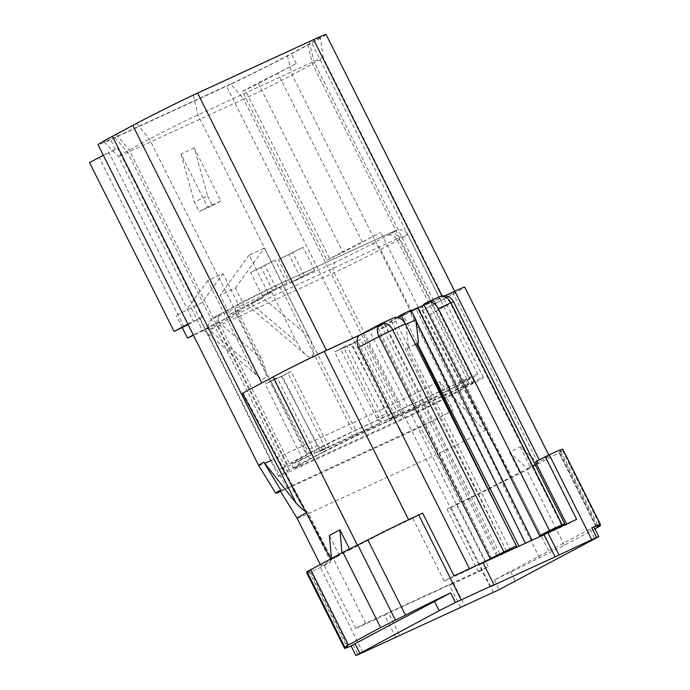 <?xml version="1.0" encoding="UTF-8"?>
<svg xmlns="http://www.w3.org/2000/svg" width="690" height="690" viewBox="0 0 690 690"><rect width="100%" height="100%" fill="white"/><g stroke="black" fill="none" stroke-linecap="round" stroke-linejoin="round"><path stroke-width="0.52" stroke-dasharray="3.45 2.59" d="M330.743 558.831L331.295 559.866L331.959 559.564A40.477 1.199 153.4 0 0 321.014 566.016A40.477 1.199 153.4 0 0 330.889 561.979L320.41 567.542A55.597 1.647 -26.6 0 1 306.852 573.088M331.416 558.477L331.476 559.176L339.428 555.51L331.295 559.866M339.428 555.51L329.389 535.457M422.66 513.11L408.851 520.2A40.477 1.199 153.4 0 0 357.679 545.747L349.959 549.878L349.476 548.921M242.423 91.382L258.129 82.981L342.68 251.824A51.276 1.518 -26.6 0 0 380.733 232.34L362.414 242.147A51.276 1.518 -26.6 0 1 329.811 258.914L245.261 90.079L242.423 91.382L326.974 260.225L342.68 251.824M362.414 242.147L277.863 73.304L296.191 63.497A51.276 1.518 -26.6 0 1 258.129 82.981M277.863 73.304A51.276 1.518 -26.6 0 1 245.261 90.079M238.007 311.88L241.319 310.353L222.93 273.637L207.69 280.657L249.444 364.035C252.316 369.668 255.395 373.92 258.672 376.8C266.84 384.166 268.565 372.419 261.372 358.541L238.007 311.88L218.609 322.264L261.372 358.541M194.261 147.979L181.013 154.094L207.587 207.155L220.835 201.049L194.261 147.979L207.578 195.908L194.33 202.015L199.16 211.666L207.587 207.155M271.765 292.163L296.821 342.197C299.702 347.829 302.772 352.081 306.058 354.962C314.217 362.328 315.951 350.58 308.749 336.703L264.356 248.055L249.116 255.084L268.453 293.69L271.765 292.163L250.962 303.298L262.89 297.804L245.088 307.335L235.428 288.032L220.179 295.061L229.848 314.355L245.088 307.335M326.085 34.5A51.276 1.518 -26.6 0 1 311.716 42.953L291.353 53.846A51.276 1.518 -26.6 0 1 226.536 86.198L110.572 139.656A51.276 1.518 -26.6 0 1 98.066 144.762M270.739 460.67A51.276 1.518 153.4 0 0 271.213 460.454L387.185 406.997A51.276 1.518 153.4 0 0 439.237 381.346L453.028 410.55A48.447 1.44 -26.6 0 1 403.521 434.959L287.549 488.408A48.447 1.44 -26.6 0 1 280.64 491.504M287.549 488.408L271.213 460.454L199.953 318.142L202.265 317.072L117.723 148.229L89.528 162.581M199.953 318.142A51.276 1.518 -26.6 0 1 193.321 321.126L108.77 152.283A51.276 1.518 -26.6 0 0 115.403 149.299L117.723 148.229M594.952 528.902L564.377 545.264L539.502 557.675A55.597 1.647 153.4 0 1 494.402 579.936L593.978 526.97M493.471 592.27L450.958 507.374L446.982 509.203L460.118 502.415A40.477 1.199 153.4 0 0 510.885 477.092L527.626 468.769L509.634 452.381L520.165 446.749L538.157 463.137L530.205 466.802L520.165 446.749M519.673 472.434L509.634 452.381M527.626 468.769L538.157 463.137M530.205 466.802L537.924 462.662A40.477 1.199 153.4 0 0 549.275 455.995A40.477 1.199 153.4 0 0 539.399 460.032L535.423 461.86M450.958 507.374A55.597 1.647 153.4 0 0 501.82 482.422L526.686 470.011L558.978 452.726L562.609 450.596L559.642 451.476A55.597 1.647 153.4 0 0 562.79 449.225M331.476 559.176L349.959 549.878M307.412 572.493A55.597 1.647 -26.6 0 1 310 570.837L307.024 571.717M351.02 645.849L353.211 645.012A55.597 1.647 -26.6 0 1 351.072 645.952M341.947 552.837L342.007 553.544M460.549 607.157L449.552 585.206L453.416 583.136L388.479 613.065L399.588 635.257M453.416 583.136L464.525 605.328M395.724 637.327L384.615 615.135L388.479 613.065M324.386 565.705L355.79 628.418L365.614 623.165L488.209 566.654L478.386 571.915L449.552 585.206M355.79 628.418L384.615 615.135M456.806 503.942L488.209 566.654M446.982 509.203L478.386 571.915M365.614 623.165L334.21 560.452M297.105 518.259L297.097 518.259A40.477 1.199 153.4 0 0 306.972 514.223L436.201 454.658A40.477 1.199 153.4 0 0 485.708 430.008L510.885 477.092M490.142 586.793L479.024 564.601L483.009 562.773M479.024 564.601L482.888 562.54M280.071 490.59A43.315 1.285 153.4 0 0 290.637 486.26L419.865 426.696A43.315 1.285 153.4 0 0 453.028 410.55M305.437 511.385L307.749 511.963L331.959 559.564M307.749 511.963A40.477 1.199 153.4 0 0 306.196 512.799M242.457 393.317L243.121 393.015L325.896 548.179M566.533 523.986L566.826 524.573L541.314 536.337L551.146 531.076M576.659 519.32L566.826 524.573M531.861 540.253L525.745 543.513L531.705 540.322M532.042 540.615L538.002 537.415M518.932 546.204L516.465 547.343M519.113 546.566L525.081 543.375M500.379 554.76L497.913 555.899M500.561 555.122L506.529 551.922M497.861 555.062L383.925 323.291L369.366 330.588L485.32 562.143L491.289 558.952M485.32 562.143L479.024 565.05L484.992 561.85M412.827 518.371L444.231 581.084L454.063 575.822M479.576 564.066L469.743 569.319L444.231 581.084M469.743 569.319L469.45 568.732M360.154 334.848A10.799 7.288 -118.2 0 1 360.422 334.71L380.777 323.817L393.369 318.012L363.069 333.494L479.024 565.05M258.707 465.569A51.276 1.518 153.4 0 0 264.572 463.439M537.924 462.662L453.382 293.828L422.047 310.543L440.712 300.555A51.276 1.518 153.4 0 0 455.081 292.103A51.276 1.518 153.4 0 0 442.575 297.218L389.565 321.652L390.859 324.231L380.915 328.82L379.621 326.232L326.612 350.667A51.276 1.518 -26.6 0 0 261.786 383.019L243.121 393.015M444.791 295.829L418.735 307.835A10.799 7.288 -118.2 0 1 430.198 314.433L541.314 536.337M453.382 293.828A40.477 1.199 153.4 0 0 464.724 287.152M422.703 310.241L511.549 476.79M422.047 310.543L485.329 429.189C481.508 427.239 478.058 424.359 474.979 420.529L439.237 381.346M485.708 430.008L485.329 429.189M549.585 531.222L433.631 299.667L423.695 304.247M531.852 540.244L416.087 309.06L417.899 308.085M423.988 304.825L433.631 299.667M525.745 543.513L409.791 311.958L417.717 307.714M416.087 309.06L409.791 311.958M415.975 320.703L411.3 310.673M411.093 310.767L403.158 315.011L417.407 343.456M516.137 545.919L501.984 517.129M415.475 344.388L406.824 348.381L408.575 347.441L406.074 325.62M506.477 551.086L406.824 348.381M510.505 550.542L395.543 320.971L411.042 310.155M403.158 315.011L394.551 318.987L395.543 320.971L390.859 324.231M397.302 317.391L385.598 325.551L500.034 554.061M491.944 559.09L375.99 327.534L383.925 323.291M380.915 328.82L385.598 325.551L384.606 323.567L375.99 327.534M491.392 558.426L377.301 326.344M496.576 555.657L380.621 324.102M369.366 330.588L363.069 333.494M506.512 551.068L390.557 319.522M207.578 195.908L212.417 205.56L199.16 211.666M201.885 302.712L176.114 315.373L201.885 302.712L222.93 273.637M191.354 308.344L202.713 331.019L193.467 335.28M182.263 327.647L176.114 315.373M184.014 326.844L99.472 158.001M229.848 314.355L268.453 293.69M249.116 255.084L220.179 295.061M235.428 288.032L264.356 248.055M212.417 205.56L220.835 201.049M181.013 154.094L194.33 202.015M207.69 280.657L186.645 309.732M218.609 322.264L193.286 334.926M241.319 310.353L202.713 331.019M202.265 317.072L188.137 324.636M379.621 326.232L384.606 323.567M389.565 321.652L394.551 318.987M326.974 260.225L329.811 258.914M187.844 324.059L193.321 321.126M103.293 155.216L108.77 152.283M230.745 83.947L114.782 137.396A44.798 1.328 -26.6 0 1 103.862 141.873A44.798 1.328 -26.6 0 1 116.412 134.481L136.767 123.588A44.798 1.328 -26.6 0 1 193.398 95.315L309.37 41.866A44.798 1.328 -26.6 0 1 320.298 37.415A44.798 1.328 -26.6 0 1 307.74 44.781L287.376 55.683A44.798 1.328 -26.6 0 1 230.745 83.947L243.656 99.058L127.684 152.507A38.321 1.139 -26.6 0 1 118.352 156.345A38.321 1.139 -26.6 0 1 118.344 156.328A38.321 1.139 -26.6 0 1 129.082 150.015L149.437 139.121A38.321 1.139 -26.6 0 1 197.883 114.937L313.855 61.488A38.321 1.139 -26.6 0 1 323.196 57.667A38.321 1.139 -26.6 0 1 323.205 57.675A38.321 1.139 -26.6 0 1 312.458 63.98L292.103 74.882A38.321 1.139 -26.6 0 1 243.656 99.058L403.814 418.89A38.321 1.139 153.4 0 0 452.261 394.714L472.616 383.821A38.321 1.139 153.4 0 0 483.362 377.499A38.321 1.139 153.4 0 0 474.013 381.32L358.041 434.778A38.321 1.139 153.4 0 0 309.603 458.954L289.248 469.847A38.321 1.139 153.4 0 0 278.501 476.169A38.321 1.139 153.4 0 0 287.851 472.348L403.814 418.89M426.498 302.746L439.09 296.942A10.799 7.288 -118.2 0 1 450.553 303.531L561.669 525.444M415.423 344.284L408.575 347.441M321.04 447.405L350.382 432.759L470.183 377.603L471.813 377.214L465.509 380.82L468.674 385.236L474.979 381.63L353.556 437.175L324.214 451.821L321.04 447.405L297.864 459.807L300.279 464.637A23.21 0.69 153.4 0 0 293.768 468.458A23.21 0.69 153.4 0 0 299.434 466.147L415.397 412.698A23.21 0.69 153.4 0 0 444.74 398.052L468.674 385.236M444.74 398.052L442.325 393.222L465.509 380.82M442.325 393.222A23.21 0.69 -26.6 0 1 412.982 407.868L398.406 414.587L360.723 339.333L357.403 340.86L395.042 416.018L384.442 420.9L346.803 345.75L340.463 349.14L357.403 340.86M398.406 414.587L389.634 419.287L404.211 412.568A36.699 1.087 153.4 0 0 450.605 389.41L467.458 380.388A36.699 1.087 153.4 0 0 477.739 374.342A36.699 1.087 153.4 0 0 468.786 377.999L352.823 431.448A36.699 1.087 153.4 0 0 306.42 454.615L289.576 463.628A36.699 1.087 153.4 0 0 279.286 469.674A36.699 1.087 153.4 0 0 288.239 466.017L302.824 459.298L311.595 454.598L297.019 461.325A23.21 0.69 -26.6 0 1 291.353 463.637A23.21 0.69 -26.6 0 1 297.864 459.807M311.595 454.598L273.913 379.345L277.225 377.818L270.885 381.208L307.154 450.139A6.426 4.735 -114.7 0 0 313.95 453.58A6.426 4.735 -114.7 0 0 314.856 452.976L277.225 377.818M325.464 448.086A6.426 4.735 65.3 0 1 324.55 448.698A6.426 4.735 65.3 0 1 317.762 445.248L281.486 376.326L287.825 372.936L325.464 448.086L314.856 452.976M287.825 372.936L291.137 371.401L328.828 446.663L381.173 422.53L343.491 347.277L346.803 345.75M324.214 451.821L300.279 464.637M328.828 446.663L320.048 451.355L372.402 427.231L381.173 422.53M395.042 416.018A6.426 4.735 65.3 0 1 394.128 416.622A6.426 4.735 65.3 0 1 387.34 413.181L376.74 418.071A6.426 4.735 -114.7 0 0 383.528 421.512A6.426 4.735 -114.7 0 0 384.442 420.9M281.486 376.326L270.885 381.208M387.34 413.181L351.072 344.25M376.74 418.071L340.463 349.14M372.402 427.231L334.719 351.969L343.491 347.277M389.634 419.287L351.943 344.034L360.723 339.333M302.824 459.298L265.132 384.045L273.913 379.345M320.048 451.355L282.365 376.102L291.137 371.401M351.943 344.034L334.719 351.969M282.365 376.102L265.132 384.045M290.041 282.822L314.683 270.42L290.041 282.822L278.45 259.664L303.091 247.262L278.45 259.664M262.217 295.648L286.859 283.245L262.217 295.648L250.617 272.498L275.258 260.096L250.617 272.498M300.65 277.932L289.05 254.782M314.683 270.42L303.091 247.262M304.083 275.31L292.491 252.152M276.25 288.135L264.658 264.977M286.859 283.245L275.258 260.096M272.817 290.766L261.217 267.608M357.679 545.747L357.334 545.057M403.521 434.959L387.185 406.997L226.536 86.198M115.403 149.299L110.572 139.656M590.045 529.282L594.884 538.933M510.686 571.76L515.516 581.411M494.402 579.936L499.232 589.588M353.211 645.012L358.05 654.663M539.502 557.675L501.82 482.422M511.885 477.454L549.568 552.707M564.377 545.264L526.686 470.011M558.978 452.726L596.66 527.988M560.746 451.295L598.239 526.177M597.324 526.729L559.642 451.476M308.887 571.018L346.578 646.271M347.562 645.849L310 570.837M362.923 652.447L320.41 567.542M330.889 561.979L306.972 514.223L290.637 486.26M460.118 502.415L436.201 454.658L419.865 426.696M408.592 519.682L408.851 520.2M453.572 301.754L430.198 314.433M296.191 63.497L291.353 53.846M474.979 420.529L380.733 232.34M440.712 300.555L311.716 42.953M308.749 336.703L262.89 297.804M250.962 303.298L296.821 342.197M206.681 327.767L249.444 364.035M442.575 297.218L441.954 295.976M114.782 137.396L127.684 152.507L287.851 472.348M287.376 55.683L292.103 74.882L452.261 394.714M307.74 44.781L312.458 63.98L472.616 383.821M309.37 41.866L313.855 61.488L474.013 381.32M193.398 95.315L197.883 114.937L358.041 434.778M136.767 123.588L149.437 139.121L309.603 458.954M116.412 134.481L129.082 150.015L289.248 469.847M439.09 296.942L418.735 307.835M353.556 437.175L350.382 432.759M469.519 383.726L466.354 379.31M412.982 407.868L415.397 412.698M299.434 466.147L297.019 461.325M317.762 445.248L307.154 450.139M237.809 304.549A28.066 0.837 -26.6 0 1 273.283 286.842L389.255 233.393A28.066 0.837 -26.6 0 1 388.228 235.221L371.384 244.234A28.066 0.837 -26.6 0 1 335.901 261.941L219.938 315.399A28.066 0.837 -26.6 0 1 220.955 313.571L237.809 304.549A8.634 5.83 61.8 0 0 237.593 304.661A8.634 5.83 61.8 0 0 236.368 314.718A36.699 1.087 -26.6 0 1 282.771 291.551L398.734 238.102A36.699 1.087 -26.6 0 1 407.687 234.445A36.699 1.087 -26.6 0 1 397.397 240.491L380.552 249.513A36.699 1.087 -26.6 0 1 334.158 272.671L218.187 326.12A36.699 1.087 -26.6 0 1 209.234 329.777A36.699 1.087 -26.6 0 1 219.524 323.731L236.368 314.718L306.42 454.615M273.283 286.842A8.634 6.365 65.3 0 1 273.533 286.721A8.634 6.365 65.3 0 1 282.771 291.551L352.823 431.448M220.955 313.571A8.634 5.83 61.8 0 0 220.748 313.674A8.634 5.83 61.8 0 0 219.524 323.731L289.576 463.628M219.938 315.399A8.634 6.365 -114.7 0 0 218.187 326.12L288.239 466.017M335.901 261.941A8.634 6.365 -114.7 0 0 334.158 272.671L404.211 412.568M371.384 244.234A8.634 5.83 -118.2 0 1 380.552 249.513L450.605 389.41M388.228 235.221A8.634 5.83 -118.2 0 1 397.397 240.491L467.458 380.388M389.255 233.393A8.634 6.365 65.3 0 1 389.505 233.263A8.634 6.365 65.3 0 1 398.734 238.102L468.786 377.999M562.609 450.596L599.903 525.073M596.609 527.246L558.917 451.984M310.716 570.328L348.398 645.581M320.238 564.455L321.014 566.016M549.275 455.995L548.766 454.986M247.52 305.316L306.058 354.962M203.239 329.777L258.672 376.8M455.081 292.103L454.667 291.275M323.205 57.675L320.298 37.415M278.501 476.169L118.344 156.328L103.862 141.873M472.012 376.99L475.177 381.406M293.768 468.458L291.353 463.637M483.362 377.499L323.196 57.667M324.55 448.698L313.95 453.58M394.128 416.622L383.528 421.512M477.739 374.342L407.687 234.445C406.22 231.737 403.978 230.158 400.942 229.718L397.25 230.037L389.505 233.263L273.533 286.721L220.748 313.674L211.304 319.323L209.148 322.204C208.018 324.74 208.044 327.267 209.234 329.777L279.286 469.674"/><path stroke-width="1.03" d="M360.284 334.779L324.3 351.357A40.477 1.199 153.4 0 0 273.128 376.904L242.457 393.317L330.743 558.831M331.416 558.477L329.389 535.457L339.92 529.825L341.947 552.837M349.476 548.921L339.92 529.825M594.952 528.902L600.291 525.849L597.324 526.729A55.597 1.647 153.4 0 0 600.473 524.486A55.597 1.647 153.4 0 0 591.787 527.807L593.978 526.97L598.817 536.622L596.617 537.458L591.787 527.807M600.473 524.486L562.79 449.225A55.597 1.647 153.4 0 0 549.231 454.77L535.423 461.86L566.533 523.986M351.072 645.952A55.597 1.647 -26.6 0 1 344.534 648.341L306.852 573.088A55.597 1.647 -26.6 0 1 307.412 572.493M342.947 552.302L380.63 627.555L344.707 646.97L307.024 571.717L342.947 552.302L367.813 539.891A55.597 1.647 -26.6 0 1 418.683 514.938L422.66 513.11L454.063 575.822L482.888 562.54L493.997 584.723L490.142 586.793L555.079 556.856L543.97 534.672L576.659 519.32L545.255 456.608M598.817 536.622L499.232 589.588A55.597 1.647 -26.6 0 1 493.471 592.27L362.923 652.447A55.597 1.647 153.4 0 1 358.05 654.663L355.859 655.5L351.02 645.849L450.605 592.883A55.597 1.647 -26.6 0 0 405.504 615.144L367.813 539.891M380.63 627.555L405.504 615.144M344.707 646.97L347.562 645.849M344.534 648.341A55.597 1.647 -26.6 0 1 347.682 646.09M434.321 601.059L439.151 610.71L355.859 655.5M439.151 610.71L455.435 602.534L450.605 592.883M555.079 556.856L591.744 539.675A55.597 1.647 -26.6 0 1 596.617 537.458M493.997 584.723L461.196 599.843A55.597 1.647 153.4 0 0 455.435 602.534M558.943 554.795L547.826 532.602M483.009 562.773L543.97 534.672M280.64 491.504A48.447 1.44 -26.6 0 1 275.733 493.247A48.447 1.44 -26.6 0 1 280.735 489.969A43.315 1.285 153.4 0 0 280.071 490.59L297.097 518.259A40.477 1.199 153.4 0 0 297.105 518.259L320.238 564.455M306.196 512.799A40.477 1.199 153.4 0 0 297.097 518.259M538.002 537.415L549.585 531.222L539.649 535.802L549.473 530.541L438.348 308.637A10.799 7.952 -114.7 0 0 426.817 302.591A10.799 7.952 -114.7 0 0 426.498 302.746L423.695 304.247L539.649 535.802M551.146 531.076L564.696 523.658L549.473 530.541M525.081 543.375L531.999 540.167L417.717 307.714L411.3 310.673M506.529 551.922L506.477 551.086M516.465 547.343L506.814 551.776M491.289 558.952L491.392 558.426M497.913 555.899L491.573 558.797M484.992 561.85L516.344 545.816L479.576 564.066M469.45 568.732L358.628 347.415A10.799 7.288 -118.2 0 1 360.154 334.848L380.518 323.946A10.799 7.288 61.8 0 0 378.983 336.522L490.107 558.426M516.344 545.816L405.22 323.903A10.799 7.952 65.3 0 0 393.68 317.857A10.799 7.952 65.3 0 0 393.369 318.012M275.733 493.247L258.707 465.569A51.276 1.518 153.4 0 0 258.707 465.569A51.276 1.518 153.4 0 1 263.822 462.197L280.735 489.969M264.572 463.439A51.276 1.518 153.4 0 0 270.739 460.67M263.822 462.197L296.131 503.139L301.797 508.823L305.437 511.385M258.707 465.56L98.066 144.762A51.276 1.518 -26.6 0 1 112.436 136.318L132.791 125.416A51.276 1.518 -26.6 0 1 197.607 93.064L313.579 39.615A51.276 1.518 -26.6 0 1 326.085 34.5L454.667 291.275M548.766 454.986L464.724 287.152A40.477 1.199 153.4 0 0 454.848 291.189L444.791 295.829M417.899 308.085L423.988 304.825M525.375 543.22L415.975 320.703M417.407 343.456L518.932 546.204M516.758 547.187L516.137 545.919M501.984 517.129L416.76 343.793L415.475 344.388M416.76 343.793L418.52 342.852L415.872 319.806L411.042 310.155L401.106 314.735L397.302 317.391M406.074 325.62L401.106 314.735M500.034 554.061L500.379 554.76M498.197 555.743L497.861 555.062M193.467 335.28L187.464 338.048L182.263 327.647M188.137 324.636L174.078 331.424L89.528 162.581L103.293 155.216M193.286 334.926L187.464 338.048M439.09 296.942A10.799 7.952 65.3 0 1 439.401 296.786L439.401 296.786A10.799 7.952 65.3 0 1 450.941 302.832L453.572 301.754L564.696 523.658M174.078 331.424L187.844 324.059M415.872 319.806L405.936 324.386M418.52 342.852L415.423 344.284M393.68 317.857L381.087 323.662A10.799 10.799 0 0 0 380.518 323.946A10.799 7.288 61.8 0 1 380.777 323.817A10.799 7.952 65.3 0 1 381.087 323.662L381.087 323.662A10.799 7.952 65.3 0 1 392.627 329.708L503.752 551.612M357.334 545.057L273.128 376.904M354.953 643.537L359.792 653.189M591.744 539.675L549.231 454.77M461.196 599.843L418.683 514.938M357.748 544.859L395.439 620.12M348.338 644.84L310.655 569.586M358.628 347.415L378.983 336.522L405.22 323.903M324.3 351.357L408.592 519.682M261.769 382.985L132.791 125.416M296.131 503.139L112.436 136.318M438.348 308.637L450.941 302.832L562.065 524.736M454.848 291.189L539.287 459.799M326.456 350.365L197.607 93.064M441.954 295.976L313.579 39.615M599.903 525.073L600.291 525.849M426.817 302.591L439.401 296.786A10.799 10.799 0 0 1 453.572 301.754"/></g></svg>
